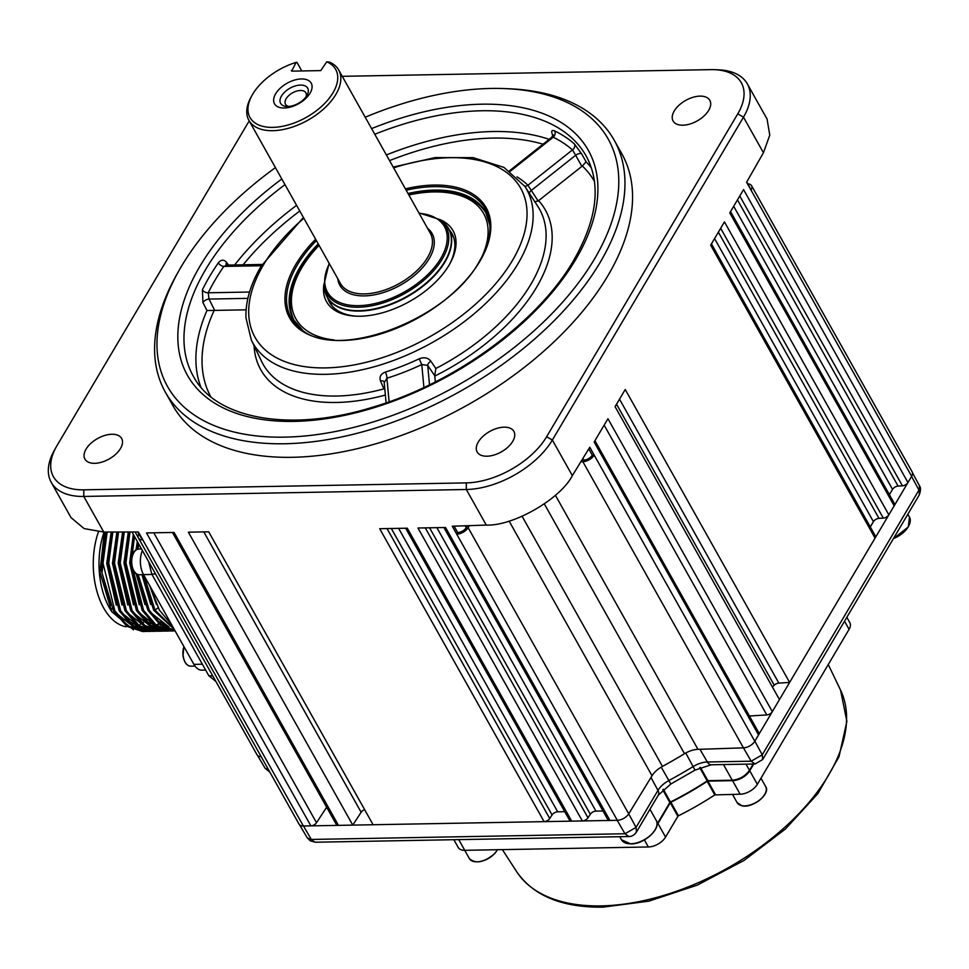 <?xml version="1.0" encoding="UTF-8"?>
<svg xmlns="http://www.w3.org/2000/svg" width="969" height="969" viewBox="0 0 969 969"><rect width="100%" height="100%" fill="white"/><g stroke="black" fill="none" stroke-linecap="round" stroke-linejoin="round"><path stroke-width="1.45" d="M708.678 110.345A21.052 11.749 -29.3 0 0 709.817 100.352A21.052 11.749 -29.3 0 0 692.992 97.3A21.052 11.749 -29.3 0 0 674.242 110.975A21.052 11.749 -29.3 0 0 673.092 120.968A21.052 11.749 -29.3 0 0 689.928 124.02A21.052 11.749 -29.3 0 0 708.678 110.345M120.507 448.49A21.052 11.749 -29.3 0 0 121.658 438.497A21.052 11.749 -29.3 0 0 104.834 435.444A21.052 11.749 -29.3 0 0 86.084 449.107A21.052 11.749 -29.3 0 0 84.933 459.112A21.052 11.749 -29.3 0 0 101.757 462.152A21.052 11.749 -29.3 0 0 120.507 448.49M512.722 441.379A21.052 11.749 -29.3 0 0 513.873 431.387A21.052 11.749 -29.3 0 0 497.049 428.334A21.052 11.749 -29.3 0 0 478.298 441.997A21.052 11.749 -29.3 0 0 477.148 451.99A21.052 11.749 -29.3 0 0 493.972 455.042A21.052 11.749 -29.3 0 0 512.722 441.379M504.607 88.591L508.664 88.748A257.366 143.606 150.7 0 1 614.225 140.226A257.366 143.606 150.7 0 1 600.162 262.369A257.366 143.606 150.7 0 1 370.994 429.437A257.366 143.606 150.7 0 1 165.336 392.13A257.366 143.606 150.7 0 1 176.382 275.22L178.369 271.659A252.691 140.989 -29.3 0 0 287.72 437.067A252.691 140.989 -29.3 0 0 594.445 259.05A252.691 140.989 -29.3 0 0 504.607 88.591A252.691 140.989 -29.3 0 0 365.216 117.225M165.336 392.13L172.93 405.684A257.366 143.606 -29.3 0 0 378.6 442.978A257.366 143.606 -29.3 0 0 607.769 275.911A257.366 143.606 -29.3 0 0 621.819 153.78L614.225 140.226M275.438 167.613A252.691 140.989 -29.3 0 0 181.312 266.548A252.691 140.989 -29.3 0 0 178.369 271.659M524.738 186.145A4.675 3.828 134.3 0 0 527.899 185.261L572.461 149.904L575.659 155.246A4.675 2.241 150.9 0 1 581.715 153.95L586.088 161.799A224.687 125.376 150.7 0 1 591.405 167.928M581.715 153.95L574.363 143.884A4.675 3.815 131.3 0 1 572.461 149.904A220.338 122.942 -29.3 0 0 553.214 137.21A4.675 3.622 116.1 0 0 554.692 130.924C551.749 129.749 550.998 130.997 552.463 134.667L552.936 135.648M200.862 387.091A224.687 125.376 150.7 0 1 206.942 310.528L202.933 302.534A4.675 2.277 153.3 0 1 209.013 299.07L208.226 292.783A4.675 3.016 -153.9 0 1 202.388 289.804A225.014 125.558 150.7 0 1 209.667 276.347A225.014 125.558 150.7 0 1 218.328 262.878C221.114 259.45 223.887 259.317 226.649 262.466L228.49 265.07M747.838 183.844A9.363 5.22 150.7 0 1 751.569 185.709L912.144 471.867A9.363 5.22 150.7 0 1 911.635 476.3L907.953 482.526A4.675 2.616 150.7 0 1 902.418 485.82L739.783 196.004M737.47 199.893L898.081 486.087L902.418 485.82M898.081 486.087A4.675 2.616 -29.3 0 0 892.546 489.369L733.69 206.288M889.409 494.674L892.546 489.369M907.953 482.526L743.562 189.597L729.778 212.889L894.169 505.818L888.839 514.818A4.675 2.616 150.7 0 1 883.304 518.112L720.67 228.284M730.553 211.581L894.423 503.601A4.675 2.616 150.7 0 1 894.169 505.818M711.44 243.873L875.31 535.881A4.675 2.616 150.7 0 1 875.055 538.098L789.626 682.43L778.834 683.084A4.675 2.616 -29.3 0 0 774.243 685.216L616.538 404.182M594.93 440.701L758.8 732.721A4.675 2.616 150.7 0 1 758.545 734.938L594.154 442.009L607.938 418.717L772.329 711.646L779.464 699.582L615.085 406.653L625.235 389.502L789.626 682.43M772.39 686.985A307.67 171.67 -29.3 0 0 774.243 685.216M772.329 711.646A4.675 2.616 150.7 0 1 766.794 714.94L604.147 425.125M749.412 715.994L766.794 714.94M425.27 527.887L587.977 817.812L590.315 814.251L429.57 527.802M436.874 527.669L595.947 811.114A4.675 2.616 -29.3 0 0 590.315 814.251M758.545 734.938L754.79 741.273A9.363 5.22 150.7 0 1 743.453 747.862L697.971 749.352A18.714 10.441 -29.3 0 0 684.514 753.712A307.67 171.67 150.7 0 1 662.457 766.394A18.714 10.441 -29.3 0 0 652.028 775.757L628.724 813.827A9.363 5.22 150.7 0 1 617.314 820.307L609.937 820.44A4.675 2.616 150.7 0 1 607.769 819.508L443.923 527.548M595.947 811.114L602.984 810.992M609.937 820.44L445.546 527.511L417.966 528.008L582.345 820.949L571.686 821.143A4.675 2.616 150.7 0 1 569.518 820.198L405.672 528.238M587.977 817.812A4.675 2.616 150.7 0 1 582.345 820.949M398.622 528.359L557.684 811.816L564.733 811.683M557.684 811.816A4.675 2.616 -29.3 0 0 552.064 814.941L391.319 528.493M387.019 528.577L549.726 818.514L552.064 814.941M571.686 821.143L407.295 528.202L379.703 528.711L544.093 821.639L373.101 824.74L208.71 531.811L188.386 532.175L352.764 825.104L361.146 812.276L203.805 531.896M549.726 818.514A4.675 2.616 150.7 0 1 544.093 821.639M364.61 809.612A4.675 2.616 -29.3 0 0 361.146 812.276M153.805 532.805L316.512 822.742L326.65 807.225M352.764 825.104L338.472 825.37A4.675 2.616 150.7 0 1 336.304 824.425L172.458 532.466M338.472 825.37L174.093 532.441L146.501 532.938L310.879 825.867L303.37 826A9.363 5.22 150.7 0 1 299.033 824.122L138.446 537.965A9.363 5.22 150.7 0 1 138.797 533.81M316.512 822.742A4.675 2.616 150.7 0 1 310.879 825.867M429.521 384.814L427.704 365.422A4.675 2.374 -34.3 0 1 430.89 361.207L435.844 368.486L434.742 375.718L427.704 365.422L421.769 364.538A162.186 90.492 150.7 0 1 386.91 378.225L384.342 382.428M247.87 298.367L209.013 299.07L214.706 310.395L246.114 309.826M384.826 389.332L383.881 388.872L380.514 380.974A4.675 2.544 -22.9 0 1 384.124 381.774M389.114 401.808L386.91 378.225A4.675 1.369 -107.4 0 0 385.359 372.072C380.769 373.901 379.158 376.856 380.514 380.974M430.89 361.207C427.995 357.694 424.107 356.895 419.214 358.796L421.769 364.538L423.913 387.491M435.335 381.919L434.742 375.718M516.974 176.867A162.186 90.492 150.7 0 1 527.899 185.261L538.17 200.983L581.848 166.377L575.659 155.246L531.266 190.469A4.675 2.313 146.7 0 0 529.365 193.291M594.445 181.348A220.011 122.76 -29.3 0 0 582.369 165.99L581.848 166.377M534.5 201.831L538.17 200.983M553.069 135.091A4.675 2.895 -25.5 0 0 552.463 134.667M553.42 135.599L553.081 134.667L551.773 137.271L553.214 137.21L510.227 171.319M582.369 165.99L586.088 161.799M206.942 310.528L214.149 310.431A220.011 122.76 -29.3 0 0 210.733 396.684M202.388 289.804L202.933 302.534M218.328 262.878A4.675 2.556 -145.2 0 0 223.839 266.414L226.334 265.445M226.649 262.466A4.675 2.762 -35.1 0 0 226.152 265.106M137.755 531.957L140.493 536.826A7.013 3.912 -29.3 0 0 141.68 537.868M249.239 120.919A65.517 36.556 -29.3 0 0 248.112 122.736L57.001 445.595A65.517 36.556 -29.3 0 0 56.238 446.927A65.517 36.556 -29.3 0 0 83.794 489.829L466.331 482.889A65.517 36.556 -29.3 0 0 546.637 436.716L737.76 113.857A65.517 36.556 -29.3 0 0 714.468 69.671A65.517 36.556 -29.3 0 0 710.955 69.635L342.251 76.321M714.468 69.671L718.526 69.829A70.192 39.16 150.7 0 1 747.317 83.867A70.192 39.16 150.7 0 1 743.477 117.176L552.366 440.035A70.192 39.16 150.7 0 1 466.319 489.502L83.794 496.443A70.192 39.16 150.7 0 1 51.248 482.368A70.192 39.16 150.7 0 1 54.264 450.476L56.238 446.927M138.446 537.965A9.363 5.22 150.7 0 0 142.794 539.842L138.361 531.957L103.768 532.042L84.121 528.602L71.003 517.579L51.248 482.368M261.145 756.607A9.363 5.22 150.7 0 1 256.991 754.73L131.978 531.969M751.569 185.709A9.363 5.22 150.7 0 1 751.048 190.142L746.602 182.208L763.439 152.739L743.477 117.176L737.76 113.857M749.812 187.938A7.013 3.912 -29.3 0 0 749.521 186.847L746.76 181.93M747.317 83.867L767.073 119.078L769.774 135.139L763.439 152.739M581.836 460.154L583.786 460.093A7.013 3.912 -29.3 0 0 592.289 455.151L594.203 455.115L589.782 447.23L572.34 475.634C560.457 499.059 513.122 526.252 486.281 525.077L452.281 526.215L456.726 534.149L457.683 532.538A7.013 3.912 -29.3 0 0 466.234 527.681L467.446 525.707M582.866 461.704L743.453 747.862L751.181 761.198L755.021 763.984L711.258 764.771A9.363 5.39 -91 0 1 707.334 761.985L751.181 761.198L762.252 754.827L918.963 490.084L911.575 476.421L754.851 741.164A9.363 5.22 -29.3 0 1 754.79 741.273L594.203 455.115A9.363 5.22 150.7 0 1 582.866 461.704L580.855 461.777M469.371 525.646L468.136 527.669A9.363 5.22 150.7 0 1 456.726 534.149L617.314 820.307A9.363 5.22 -29.3 0 1 617.18 820.319L303.503 826L311.303 839.445L624.981 833.752L636.052 827.393L657.963 790.377A19.053 10.623 150.7 0 1 668.792 780.578A307.343 171.489 -29.3 0 0 693.295 766.491A19.053 10.623 150.7 0 1 707.334 761.985L699.957 749.279M457.683 532.538L454.098 526.155M592.289 455.151L588.764 448.877M888.839 514.818L724.449 221.889L710.665 245.169L875.055 538.098M718.368 232.172L878.968 518.367L883.304 518.112M878.968 518.367A4.675 2.616 -29.3 0 0 873.432 521.661L714.577 238.58M870.307 526.954L873.432 521.661M481.738 257.112A107.632 60.054 -29.3 0 0 450.319 193.085A107.632 60.054 -29.3 0 0 439.49 191.983A107.632 60.054 -29.3 0 0 408.857 194.999M319.08 245.387A107.632 60.054 -29.3 0 0 300.535 269.963A107.632 60.054 -29.3 0 0 329.23 339.283A107.632 60.054 -29.3 0 0 334.123 339.949M294.406 320.921A109.969 61.362 150.7 0 1 299.554 271.732L300.535 269.963M439.49 191.983L441.525 192.068A109.969 61.362 150.7 0 1 452.584 193.194A109.969 61.362 150.7 0 1 486.184 213.301M439.369 219.345A72.53 40.468 150.7 0 1 449.919 263.641A72.53 40.468 150.7 0 1 356.277 316.185A72.53 40.468 150.7 0 1 348.973 315.446A72.53 40.468 150.7 0 1 323.961 284.111M327.716 298.064A70.192 39.16 -29.3 0 0 329.521 302.231A70.192 39.16 -29.3 0 0 351.238 315.555A70.192 39.16 -29.3 0 0 357.307 316.221M449.41 264.537A70.192 39.16 -29.3 0 0 451.942 233.529A70.192 39.16 -29.3 0 0 449.325 229.823M215.857 681.437L208.795 675.684L151.758 574.06L148.632 561.645M142.528 574.678L153.647 610.179L174.25 629.39M173.705 628.421L155.052 610.155L144.054 575.586M150.449 586.984L159.376 610.082L171.731 624.884M105.621 532.042L102.06 573.03L113.482 610.906L126.903 626.325L142.661 631.558L146.246 631.4M107.147 532.029L103.005 563.304L114.887 610.882L127.69 625.841L144.078 631.534M111.447 532.017L107.329 563.219L119.211 610.809L132.014 625.768L147.058 631.437L151.976 631.291M112.864 532.017L108.746 563.195L120.628 610.785L133.419 625.744L149.82 631.437M117.164 532.005L113.058 563.122L124.953 610.7L137.743 625.659L152.799 631.34L157.717 631.182M118.569 532.005L114.475 563.086L126.37 610.676L139.161 625.635L155.561 631.328M122.869 531.993L118.799 563.013L130.694 610.603L143.485 625.562L158.528 631.231L163.458 631.085M124.286 531.993L120.217 562.989L132.111 610.579L144.902 625.526L161.29 631.219M128.586 531.981L124.541 562.904L136.423 610.494L149.226 625.453L164.27 631.134L169.2 630.976M166.329 631.122L168.485 630.916M169.187 630.807L171.343 630.322M172.046 630.129L174.202 629.365M129.991 531.981L125.958 562.88L137.84 610.47L150.643 625.429L167.031 631.122M133.54 534.743L130.282 562.807L142.164 610.385L154.967 625.344L170.011 631.025L174.929 630.88M134.509 536.487L131.723 558.58M131.736 564.721L143.582 610.361L156.372 625.32L172.773 631.013M137.659 542.095L136.605 549.629M136.702 573.999L147.906 610.288L160.382 625.005L175.098 630.892M138.749 544.033L138.082 549.084M138.192 574.605L149.323 610.264L161.084 624.424L174.989 630.71M133.48 629.886L111.677 611.609L110.381 609.477A62.004 35.696 -91 0 1 104.083 532.042M111.677 611.609L99.964 572.194L104.386 532.042M144.611 621.42A62.004 35.696 -91 0 1 143.012 622.631M141.256 623.77A62.004 35.696 -91 0 1 139.996 624.484M137.622 625.574A62.004 35.696 -91 0 1 136.823 625.877M126.006 626.773A62.004 35.696 -91 0 1 98.45 531.848M158.201 607.66L155.052 610.155M119.49 617.205A54.979 31.662 89 0 0 125.425 619.603M105.306 532.042L101.176 569.578L110.527 605.274M156.445 604.45L149.686 585.603M150.716 604.559L141.971 574.69M168.969 626.846L156.457 620.099M144.975 604.656L136.096 573.587M136.035 549.992L137.319 541.477M139.233 604.765L129.689 562.941L133.31 534.331M162.913 627.621L159.594 627.44M157.487 627.052L144.987 620.305M133.504 604.874L123.947 563.037L128.308 531.981M127.763 604.971L118.218 563.146L122.591 531.993M122.021 605.08L112.477 563.255L116.886 532.005M161.956 621.238L159.534 623.128M158.722 623.673L156.179 625.175M145.701 627.936L142.382 627.742M140.275 627.367L127.775 620.62M116.28 605.177L106.735 563.352L111.181 532.029M142.382 550.513A18.714 10.78 89 0 0 143.521 574.617L193.885 664.359A18.714 10.78 89 0 0 201.867 670.16L205.646 670.088M168.194 626.362L150.752 612.614M163.87 627.609L159.182 627.197M156.724 626.568L139.282 612.82M150.982 626.677L133.54 612.929M145.241 626.773L127.799 613.038M162.38 621.662L159.946 623.479M159.134 624.012L156.554 625.453M139.512 626.882L122.058 613.135M133.77 626.991L116.328 613.244M272.786 130.682A51.478 28.719 150.7 0 1 248.912 120.362A51.478 28.719 150.7 0 1 251.128 96.973L252.122 95.192A49.128 27.411 -29.3 0 0 272.786 127.375A49.128 27.411 -29.3 0 0 328.358 99.335A49.128 27.411 -29.3 0 0 326.71 61.846L329.339 62.064A51.478 28.719 150.7 0 1 338.69 69.974A51.478 28.719 150.7 0 1 324.3 108.358A51.478 28.719 150.7 0 1 272.786 130.682M301.456 78.949A21.052 11.749 150.7 0 1 310.068 93.157A21.052 11.749 150.7 0 1 284.256 107.995A21.052 11.749 150.7 0 1 275.644 93.787A21.052 11.749 150.7 0 1 301.456 78.949M287.817 106.493A15.516 8.66 -29.3 0 0 307.028 95.241A15.516 8.66 -29.3 0 0 300.487 85.078A15.516 8.66 -29.3 0 0 281.688 95.665A15.516 8.66 -29.3 0 0 286.981 106.481A15.516 8.66 -29.3 0 0 287.817 106.493M306.022 96.803A11.701 6.529 -29.3 0 0 305.913 92.83A11.701 6.529 -29.3 0 0 300.487 90.48A11.701 6.529 -29.3 0 0 288.774 95.556A11.701 6.529 -29.3 0 0 285.504 104.277A11.701 6.529 -29.3 0 0 288.835 106.445M291.318 70.507L291.669 71.137L296.102 62.404A49.128 27.411 -29.3 0 0 252.122 95.192M326.71 61.846L320.775 70.604L291.693 71.137M301.795 70.955L296.986 62.379L296.102 62.404M919.266 494.941L919.52 485.905C920.877 487.564 920.792 490.58 919.266 494.941L762.639 759.551L762.252 754.827L754.851 741.164M711.258 764.771L695.027 770.113L670.839 784.006L658.302 795.161L636.427 832.105L636.052 827.393L628.711 813.827L468.136 527.669M636.427 832.105C634.114 835.181 631.582 836.659 628.82 836.538L624.981 833.752L617.18 820.319M628.82 836.538L315.313 842.218L307.185 837.725L299.578 824.825M269.854 772.136L265.07 768.223L268.619 769.931M911.575 476.421A9.363 5.22 -29.3 0 0 911.635 476.3L751.048 190.142M142.794 539.842L303.37 826A9.363 5.22 -29.3 0 0 303.503 826M670.839 784.006L661.221 767.109A307.67 171.67 -29.3 0 0 685.737 752.974L695.027 770.113M755.021 763.984L762.639 759.551M700.393 767.351L707.927 780.651L707.188 780.905L699.691 767.654M707.927 780.651L732.261 780.215L723.48 764.553M746.009 764.141L749.473 770.319C745.282 776.169 739.553 779.464 732.261 780.215M749.473 770.319L753.204 764.008M656.473 820.925L657.685 823.081L657.055 824.062M657.685 823.081L669.845 802.538L662.76 789.783M663.329 789.263L670.427 802.029L669.845 802.538M670.427 802.029A200.547 111.895 -29.3 0 0 707.188 780.905M656.97 824.994A14.038 7.837 -29.3 0 0 657.963 823.541L665.57 837.083A14.038 7.837 150.7 0 1 648.358 846.979L464.745 850.31A14.038 7.837 150.7 0 1 458.24 847.487L453.867 839.711M846.833 617.301L849.849 622.679A14.038 7.837 150.7 0 1 849.086 629.341L757.346 784.321A14.038 7.837 150.7 0 1 740.146 794.217L714.783 794.907A201.213 112.271 150.7 0 1 678.457 815.789L677.876 816.298L670.269 802.756L657.963 823.541M670.269 802.756L670.851 802.247L678.457 815.789M714.783 794.907L707.176 781.365A201.213 112.271 150.7 0 1 670.851 802.247M707.176 781.365L707.915 781.111L715.51 794.653M740.146 794.217L732.54 780.663L707.915 781.111M732.54 780.663A14.038 7.837 -29.3 0 0 749.752 770.767L753.761 764.008M677.876 816.298L665.57 837.083M371.587 128.598A229.859 128.259 150.7 0 1 562.117 123.087A229.859 128.259 150.7 0 1 575.78 259.389A229.859 128.259 150.7 0 1 293.995 421.394A229.859 128.259 150.7 0 1 199.965 266.209A229.859 128.259 150.7 0 1 281.809 178.974M284.995 184.643A225.183 125.643 -29.3 0 0 205.658 269.467A225.183 125.643 -29.3 0 0 194.103 377.607C216.959 419.274 291.197 432.719 373.283 407.016C455.067 382.912 538.17 321.974 573.66 260.395C596.892 219.709 601.277 185.309 586.826 157.22A225.183 125.643 -29.3 0 0 374.773 134.267M554.692 130.924A225.014 125.558 150.7 0 1 574.363 143.884M234.655 264.961A224.687 125.376 150.7 0 1 296.599 205.331M386.377 154.943A224.687 125.376 150.7 0 1 549.144 139.354M435.844 368.486A158.492 88.433 -29.3 0 0 530.842 284.329A158.492 88.433 -29.3 0 0 537.88 206.445L524.992 186.532A156.99 87.598 150.7 0 1 518.015 263.677A156.99 87.598 150.7 0 1 375.706 366.33A156.99 87.598 150.7 0 1 251.346 340.095L245.956 317.82C245.448 301.42 250.535 284.171 261.23 266.063L303.406 217.456M303.842 218.231A152.315 84.993 -29.3 0 0 263.362 265.058A152.315 84.993 -29.3 0 0 325.669 367.893A152.315 84.993 -29.3 0 0 512.395 260.54A152.315 84.993 -29.3 0 0 393.62 167.855M405.405 188.846A112.658 62.852 150.7 0 1 479.97 261.121A112.658 62.852 150.7 0 1 341.863 340.519A112.658 62.852 150.7 0 1 295.787 264.464A112.658 62.852 150.7 0 1 315.628 239.234M316.403 240.615A111.338 62.125 -29.3 0 0 297.241 265.118A111.338 62.125 -29.3 0 0 301.553 329.545C337.842 361.231 448.417 319.395 479.328 261.424C487.262 247.858 490.762 235.346 489.829 223.9A111.338 62.125 -29.3 0 0 406.181 190.239M479.267 261.812A111.338 62.125 -29.3 0 0 489.829 223.9M318.45 244.273A109.969 61.362 -29.3 0 0 299.978 267.989A109.969 61.362 -29.3 0 0 293.982 320.182L302.788 330.429A110.054 61.41 150.7 0 1 299.724 267.65A110.054 61.41 150.7 0 1 318.232 243.873M408.01 193.497A110.054 61.41 150.7 0 1 489.926 225.402L485.772 212.55A109.969 61.362 -29.3 0 0 408.228 193.885M293.982 320.182A109.969 61.362 -29.3 0 0 298.077 325.996M488.594 219.079A109.969 61.362 -29.3 0 0 485.772 212.55M261.424 265.736L223.839 266.414A220.338 122.942 -29.3 0 0 215.36 279.605A220.338 122.942 -29.3 0 0 208.226 292.783L249.554 292.032M619.518 399.167L778.834 683.084M385.359 395.049A163.167 91.038 150.7 0 1 254.06 345.763M251.346 340.095L261.63 361.473A158.492 88.433 -29.3 0 0 383.881 388.872M385.359 372.072A157.511 87.888 -29.3 0 0 419.214 358.796M538.619 200.668A163.167 91.038 150.7 0 1 434.79 376.069M543.052 144.187A220.011 122.76 -29.3 0 0 389.562 160.612M299.784 211A220.011 122.76 -29.3 0 0 243.122 264.803M486.281 525.077L466.319 489.502L466.331 482.889M103.768 532.042L83.794 496.443L83.794 489.829M135.127 531.969L138.24 537.516M572.34 475.634L552.366 440.035L546.637 436.716M555.394 495.28L697.971 749.352M684.514 753.712L544.336 503.928M522.109 516.307L662.457 766.394M652.028 775.757L509.113 521.08M466.234 527.681L465.181 525.779M583.786 460.093L582.878 458.47M155.549 573.975L151.758 574.06M208.795 675.684L212.792 675.974M185.273 662.36A12.403 7.134 -91 0 1 183.08 655.807A12.403 7.134 -91 0 1 183.94 646.65M183.977 646.723A12.863 7.413 89 0 0 183.202 655.892A12.863 7.413 89 0 0 190.663 666.163L194.987 666.091M110.636 609.816L112.295 608.496M143.521 574.617L151.988 574.472M202.351 664.213L193.885 664.359M139.354 574.738C130.803 576.131 128.405 551.664 137.38 549.278L138.882 548.999A12.863 7.413 89 0 0 137.477 549.266A12.863 7.413 89 0 0 131.76 563.231A12.863 7.413 89 0 0 139.354 574.738L143.545 574.653M133.964 570.935A12.403 7.134 -91 0 1 133.637 552.996M445.958 224.917A69.72 38.905 150.7 0 1 448.78 228.854A69.72 38.905 150.7 0 1 429.291 280.853A69.72 38.905 150.7 0 1 359.499 311.085A69.72 38.905 150.7 0 1 327.171 297.095A69.72 38.905 150.7 0 1 325.281 292.638M324.24 287.381A69.635 38.857 -29.3 0 0 359.342 310.674A69.635 38.857 -29.3 0 0 434.706 274.845A69.635 38.857 -29.3 0 0 442.009 221.295L439.587 219.503A68.351 38.142 150.7 0 1 432.404 272.071A68.351 38.142 150.7 0 1 358.433 307.246A68.351 38.142 150.7 0 1 323.985 284.377L327.171 297.095L332.137 305.938M329.363 263.701A67.043 37.403 -29.3 0 0 358.591 305.659A67.043 37.403 -29.3 0 0 439.211 260.927A67.043 37.403 -29.3 0 0 419.141 213.325M248.912 120.362L340.519 283.59A51.478 28.719 -29.3 0 0 364.38 293.91A51.478 28.719 -29.3 0 0 415.907 271.586A51.478 28.719 -29.3 0 0 430.297 233.202L338.69 69.974M427.559 228.333A52.883 29.506 150.7 0 1 421.333 268.97A52.883 29.506 150.7 0 1 364.38 295.896A52.883 29.506 150.7 0 1 337.781 278.709M658.302 795.161A9.363 5.596 -149.4 0 0 657.963 790.377L650.974 777.477M600.962 905.894A185.769 103.659 -29.3 0 0 784.611 827.429A185.769 103.659 -29.3 0 0 840.523 690.049L846.882 721.336L838.984 756.801L817.872 793.635L785.338 829.101L744.047 860.436L697.329 885.109L648.976 901.134L602.863 907.166C562.141 907.614 533.434 895.816 516.719 871.761A185.769 103.659 -29.3 0 0 600.962 905.894M849.086 629.341L844.52 621.214M749.752 770.767L757.346 784.321M648.358 846.979L644.385 839.905M458.749 839.614L464.745 850.31M655.226 829.537A19.416 10.841 150.7 0 1 630.928 843.805M630.54 843.781A19.889 11.095 -29.3 0 0 650.55 835.23A19.889 11.095 -29.3 0 0 656.183 820.331C661.779 828.047 644.312 844.435 630.746 843.926L621.492 839.796A19.889 11.095 -29.3 0 0 630.54 843.781M630.553 843.805A19.416 10.841 150.7 0 1 629.862 843.781M908.51 526.312A19.416 10.841 150.7 0 1 908.304 526.7A19.889 11.095 -29.3 0 0 909.467 517.107L908.316 526.93L893.345 538.74M908.098 527.027A19.416 10.841 150.7 0 1 893.406 538.619M893.515 538.449A19.889 11.095 -29.3 0 0 908.292 526.688M494.893 853.265A15.916 8.878 150.7 0 1 476.263 861.829M497.485 849.716L495.062 853.229C484.306 862.483 475.731 864.251 469.347 858.546A16.376 9.133 -29.3 0 0 480.648 861.38A16.376 9.133 -29.3 0 0 495.038 852.986A16.376 9.133 -29.3 0 0 497.339 849.716M497.097 850.14A15.916 8.878 150.7 0 1 495.062 853.059M764.856 794.18A15.916 8.878 150.7 0 1 744.01 805.869M741.685 805.602A16.376 9.133 -29.3 0 0 759.635 800.006A16.376 9.133 -29.3 0 0 765.655 786.562C771.009 793.623 752.525 808.8 741.866 805.748L737.094 802.586A16.376 9.133 -29.3 0 0 741.685 805.602M384.099 381.471L386.098 402.862M262.187 264.452L226.225 265.106M524.992 186.532L504.013 167.431L473.114 157.632L435.105 157.584L393.184 167.08M551.773 137.271L509.5 170.81M190.663 666.163C186.775 665.909 184.219 662.469 182.996 655.856L183.868 646.529M148.875 619.748L145.411 619.809M141.51 548.951L138.882 548.999M329.109 263.253L323.985 284.377M418.887 212.877L439.587 219.503M453.734 237.696L448.78 228.854L442.009 221.295M315.313 842.218L310.262 840.826L307.185 837.725M919.52 485.905L912.459 472.678M265.07 768.223L257.536 755.432M840.523 690.049L828.253 664.528M516.719 871.761L502.39 849.631M649.969 809.248L656.183 820.331M619.76 836.695L621.492 839.796M907.856 514.224L909.467 517.107M464.72 850.31L469.347 858.546M760.968 778.204L765.655 786.562M732.467 794.35L737.094 802.586"/></g></svg>
